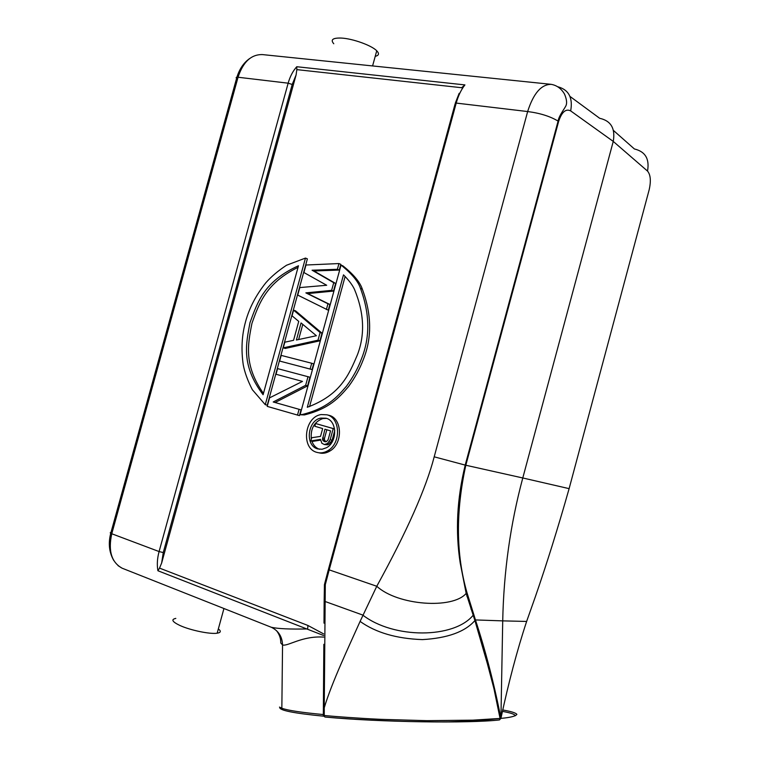 <?xml version="1.0" encoding="UTF-8"?>
<svg xmlns="http://www.w3.org/2000/svg" width="760" height="760" viewBox="0 0 760 760"><rect width="100%" height="100%" fill="white"/><g stroke="black" fill="none" stroke-linecap="round" stroke-linejoin="round"><path stroke-width="1.14" d="M323.845 644.318L323.38 707.227L324.244 707.778L325.299 584.678L329.194 569.867L376.77 586.264C406.98 531.335 426.123 488.176 434.197 456.817L527.649 111.549C540.028 113.135 550.183 116.328 558.096 121.106L558.628 121.477C561.744 112.014 565.763 108.49 570.674 110.903L613.253 141.417L647.52 171.076C650.588 174.762 651.139 180.994 649.173 189.762L569.116 488.642C557.916 528.124 546.62 564.253 535.239 597.047L526.633 621.442C517.151 650.189 508.582 682.499 500.925 718.38L472.777 720.157L426.892 720.67L380.95 719.35C357.779 718.276 334.675 716.5 324.254 715.511L324.244 707.778C331.787 682.547 348.213 648.033 360.097 621.404L376.77 586.264C397.727 605.53 452.722 609.425 466.165 593.389L466.982 592.667C455.99 554.524 455.601 512.05 465.813 465.243L522.785 477.974L613.253 141.417C615.495 128.516 610.973 120.811 599.688 118.294L569.962 96.406M360.097 621.404C375.734 632.614 396.501 638.675 422.398 639.606C447.621 638.153 465.12 631.797 474.905 620.549L475.456 619.932L502.721 620.872C503.709 571.748 510.397 524.125 522.785 477.974L569.116 488.642M499.833 718.475L475.57 721.021L448.447 721.838C409.535 722.247 359.831 720.109 324.881 717.003L325.166 717.05C380.646 722.294 469.205 723.472 499.453 719.929L500.925 718.38C494.181 684.028 485.688 651.206 475.456 619.932L466.982 592.667M647.52 171.076C649.686 158.954 645.316 151.582 634.4 148.969L613.462 130.464M375.221 56.335C378.955 55.48 379.459 53.637 376.741 50.796C371.659 45.429 352.602 38.561 341.202 38.057C332.747 37.829 330.267 39.729 333.773 43.747M558.172 86.859C568.832 89.908 573.002 97.926 570.674 110.903M551.047 84.36C541.253 84.388 533.472 93.385 527.706 111.359M324.425 584.658L324.159 601.15L362.719 615.039C393.613 639.017 454.014 638.751 473.176 615.23L473.803 614.526M323.342 714.561C301.653 712.51 287.822 710.41 281.846 708.263L279.509 707.085M276.488 630.629C279.442 634.41 280.867 638.533 280.763 642.998L282.549 644.936C287.574 646.75 302.034 635.597 323.712 637.108M502.55 709.944C511.033 711.389 515.812 712.87 516.885 714.39C515.517 716.233 510.197 717.563 500.925 718.38L502.721 620.872L526.633 621.442M558.087 121.096C558.723 115.938 565.117 107.968 566.114 105.355C567.102 102.733 566.57 98.98 564.528 94.097C561.288 88.549 556.804 85.291 551.057 84.322L262.447 54.587C251.227 54.34 243.086 61.893 238.041 77.245C236.16 77.111 235.676 77.472 236.597 78.328L110.96 532.513C109.772 532.608 110.038 533.026 111.777 533.758C108.034 550.8 111.463 562.276 122.066 568.176L123.348 568.679M527.658 111.549L456.209 103.085C458.261 95.722 461.168 89.661 464.93 84.911L461.633 87.723L296.837 69.626L296.761 66.728C292.913 71.003 290.044 76.494 288.154 83.182L159.087 551.561C157.244 558.4 156.855 564.794 157.909 570.75L323.665 635.54M323.655 633.916L307.933 625.47L159.524 568.109L161.652 563.008L296.087 74.945L296.837 69.626M328.035 415.074L328.909 415.283C342.276 418.19 343.206 443.45 330.04 450.946C326.344 453.197 322.63 453.815 318.905 452.798M342.912 265.858C353.562 274.37 360.031 282.131 362.32 289.132C371.763 314.488 372.067 338.038 363.223 359.784C359.698 369.103 354.797 378.034 348.507 386.574C339.055 397.641 329.441 408.652 304.427 414.922L300.095 414.76L341.041 265.078L342.912 265.858M305.472 258.077L307.382 258.856L267.263 405.166L265.269 404.69L252.348 389.728C247.845 381.007 244.815 372.751 243.276 364.962C241.024 349.657 241.794 335.207 245.584 321.623C249.28 308.019 256.044 295.051 265.886 282.72C271.234 276.621 278.122 270.798 286.52 265.249L305.472 258.077L265.269 404.69M338.96 263.558L340.831 264.337L339.264 270.066L313.975 270.969L335.606 283.442L333.516 291.08L307.781 293.588L329.859 304.466L328.282 310.203L297.73 295.099L299.791 287.574L326.686 285.266L303.915 272.526L305.976 265.012L338.96 263.558L337.383 269.297L312.075 270.218L333.726 282.701L331.626 290.358L305.862 292.875L327.959 303.772L326.382 309.519M293.598 310.156L295.535 310.83L322.002 333.165L319.912 340.822L285.219 348.45L283.262 347.852L284.82 342.19L293.55 340.319L298.737 321.394L292.049 315.808L293.598 310.156L320.093 332.528L317.993 340.204L283.262 347.852M312.047 369.569L279.642 361.057L312.047 369.569L313.623 363.812L311.685 363.242L281.19 355.395L279.642 361.057M302.47 381.397L276.022 374.262L302.49 381.397L269.543 397.869L267.216 406.381L299.449 415.625L301.026 409.858L273.21 401.983L301.026 409.858M276.022 374.262L277.571 368.6L309.947 377.235L307.591 385.871L275.196 402.467M159.524 568.109L157.909 570.75M307.933 625.47L307.658 628.938C289.835 629.337 277.704 628.767 271.272 627.247L269.923 626.715M324.482 584.317L325.299 584.678L324.662 583.718L328.387 569.525M323.256 715.388L324.89 717.003L323.332 715.017L323.38 707.664M281.846 708.263L282.549 644.936C282.235 636.652 278.474 630.762 271.272 627.247M175.816 618.403C170.876 619.419 172.207 621.765 179.825 625.433C190.171 630.249 210.216 634.391 217.17 633.203C220.884 632.586 221.274 631.161 218.348 628.919M471.57 607.962L470.962 609.064M477.023 625.318L476.273 625.309M326.971 414.808C340.413 417.82 341.24 443.033 328.092 450.547C324.32 452.846 320.54 453.445 316.73 452.333C300.817 448.276 304.427 416.888 321.128 414.561L326.971 414.808M326.04 418.219L320.834 418.095C307.591 420.27 304.703 445.626 317.661 448.913L322.126 449.255L326.553 447.678C337.516 441.987 337.307 420.774 326.04 418.219M319.57 449.302C315.894 448.039 313.338 445.322 311.875 441.161M311.334 439.109C310.384 428.697 314.194 421.847 322.781 418.56L326.591 418.389M320.606 440.106L312.797 441.36L310.84 440.942L311.714 437.731L320.53 436.392L322.667 428.564L314.849 426.265L315.599 423.519L334.58 428.944M324.377 444.534L327.579 444.837L329.46 443.906L332.11 440.192L330.163 439.764L327.522 443.479L324.377 444.534L321.879 443.279L320.52 439.375L310.84 440.942M334.77 430.435L332.11 440.192M334.58 428.972L315.599 423.519M333.203 428.649L330.163 439.764M331.094 442.396L329.156 441.969M329.46 443.906L327.522 443.479M327.579 444.837L325.631 444.419M324.909 429.219L322.515 439.479L323.01 440.629L325.137 441.769L326.391 441.645L328.159 439.669L330.552 430.873L324.909 429.219M326.819 429.78L324.463 438.416L322.515 437.978M325.774 441.702L324.463 439.907L324.463 438.416M325.432 441.731L324.016 441.427M324.957 441.047L323.01 440.629M324.463 439.907L322.515 439.479M341.041 265.078C351.699 273.609 358.169 281.38 360.468 288.392C369.911 313.794 370.205 337.392 361.342 359.185C357.817 368.524 352.906 377.473 346.608 386.033C337.136 397.128 327.503 408.158 302.47 414.456L300.095 414.76M343.491 274.854L307.287 407.274C340.66 394.887 348.906 374.747 357.352 354.958C365.18 334.79 364.211 312.882 354.426 289.247C352.26 284.715 348.612 279.927 343.491 274.854M345.135 276.44L309.548 406.628M263.093 394.734L298.481 265.753C264.1 281.342 257.611 301.948 249.983 322.687C245.965 344.308 240.986 365.332 263.093 394.734M298.043 267.349C266.313 282.957 259.16 302.974 251.959 323.323C247.769 344.403 243.675 365.218 263.454 393.423M339.264 270.066L337.383 269.297M313.975 270.969L312.075 270.218M335.606 283.442L333.726 282.701M333.516 291.08L331.626 290.358M307.781 293.588L305.862 292.875M329.859 304.466L327.959 303.772M319.912 340.822L317.993 340.204M322.002 333.165L320.093 332.528M296.39 340.005L316.388 335.73L301.065 322.943L296.39 340.005M302.784 324.377L298.632 339.53M311.685 363.242L310.108 368.999M307.591 385.871L305.644 385.339L273.21 401.983M308.009 376.684L305.644 385.339M299.06 409.383L297.483 415.15M558.619 121.477L465.813 465.243L465.215 465.11C456.969 498.721 455.306 531.335 460.199 562.932L466.165 593.389L474.905 620.549L487.407 663.803L493.962 688.693L500.07 718.457M434.197 456.817L465.205 465.101L558.096 121.106M515.214 715.806C515.137 714.362 510.825 712.87 502.265 711.35M163.257 552.567L292.21 84.464L288.154 83.182L238.041 77.245L111.767 533.758L159.087 551.561L163.257 552.567L161.652 563.008M296.761 66.728L464.93 84.911M456.209 103.085L455.088 103.939L328.519 569.04L329.194 569.867L456.209 103.085M468.017 596.638L466.887 596.239M539.096 193.809L538.489 193.724M550.611 151.145L550.003 151.078M535.771 206.112L535.163 206.026M292.21 84.464L296.087 74.945M376.741 50.796L372.59 65.93M279.794 707.303C278.787 710.286 293.635 713.279 324.358 716.262M236.901 77.225C239.476 68.96 243.703 62.738 249.603 58.577M455.335 103.065L459.163 93.319M324.159 601.293L323.998 623.153M117.999 565.611L122.066 568.176L271.69 627.428M223.943 608.513L217.17 633.203M113.791 560.538C109.136 552.415 108.12 543.333 110.751 533.283M330.04 450.946L328.092 450.547M322.781 418.56L320.844 418.095M360.468 288.392L362.32 289.132M302.47 414.456L304.427 414.922"/></g></svg>
